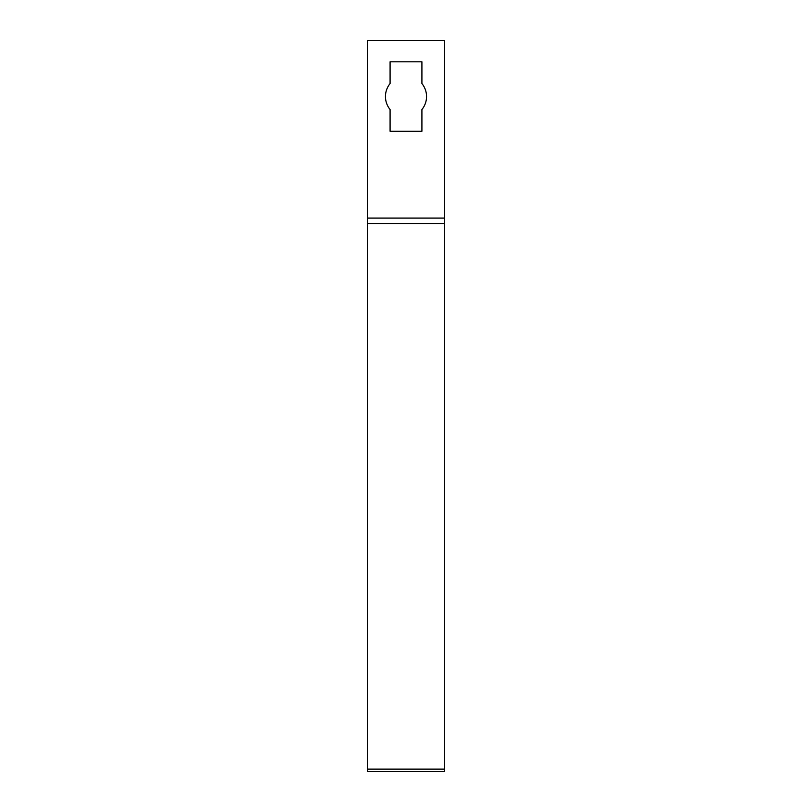 <?xml version="1.0" encoding="UTF-8"?>
<svg xmlns="http://www.w3.org/2000/svg" width="812" height="812" viewBox="0 0 812 812"><rect width="100%" height="100%" fill="white"/><g stroke="black" fill="none" stroke-linecap="round" stroke-linejoin="round"><path stroke-width="1.22" d="M444.58 223.523L367.42 223.523L367.42 218.073L444.58 218.073L444.58 771.4L367.42 771.4L367.42 769.137L444.58 769.137M390.085 83.555L390.085 61.824L421.915 61.824L421.915 83.555A20.544 20.544 0 0 1 421.915 109.539L421.915 131.26L390.085 131.26L390.085 109.539A20.544 20.544 0 0 1 390.085 83.555M444.58 218.073L444.58 40.6L367.42 40.6L367.42 218.073M367.42 223.523L367.42 769.137"/></g></svg>
